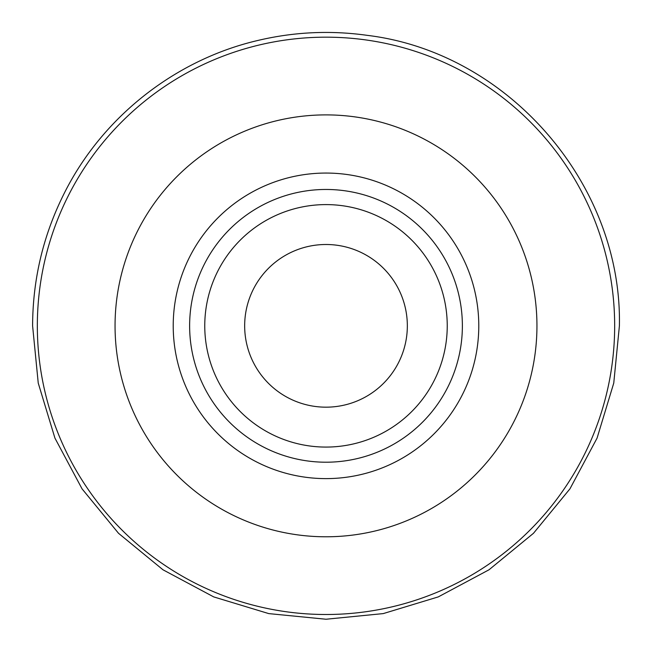 <?xml version="1.0" encoding="UTF-8"?>
<svg xmlns="http://www.w3.org/2000/svg" width="652" height="652" viewBox="0 0 652 652"><rect width="100%" height="100%" fill="white"/><g stroke="black" fill="none" stroke-linecap="round" stroke-linejoin="round"><path stroke-width="0.98" d="M462.374 325.837A136.374 136.374 0 0 1 326 462.211A136.374 136.374 0 0 1 189.626 325.837A136.374 136.374 0 0 1 326 189.463A136.374 136.374 0 0 1 462.374 325.837M115.054 325.837A210.946 210.946 0 0 1 326 114.891A210.946 210.946 0 0 1 536.946 325.837A210.946 210.946 0 0 1 326 536.783A210.946 210.946 0 0 1 115.054 325.837M244.663 325.837A81.337 81.337 0 0 1 326 244.5A81.337 81.337 0 0 1 407.337 325.837A81.337 81.337 0 0 1 326 407.174A81.337 81.337 0 0 1 244.663 325.837A81.337 81.337 0 0 1 326 244.5A81.337 81.337 0 0 1 407.337 325.837A81.337 81.337 0 0 1 326 407.174A81.337 81.337 0 0 1 244.663 325.837M478.78 325.837A152.78 152.78 0 0 1 326 478.617A152.78 152.78 0 0 1 173.22 325.837A152.78 152.78 0 0 1 326 173.057A152.78 152.78 0 0 1 478.78 325.837M37.335 325.837A288.665 288.665 0 0 1 326 37.172A288.665 288.665 0 0 1 614.665 325.837A288.665 288.665 0 0 1 326 614.502A288.665 288.665 0 0 1 37.335 325.837M204.761 325.837A121.239 121.239 0 0 1 326 204.598A121.239 121.239 0 0 1 447.239 325.837A121.239 121.239 0 0 1 326 447.076A121.239 121.239 0 0 1 204.761 325.837A121.239 121.239 0 0 1 326 204.598A121.239 121.239 0 0 1 447.239 325.837A121.239 121.239 0 0 1 326 447.076A121.239 121.239 0 0 1 204.761 325.837M619.4 325.837C622.31 184.035 508.144 52.462 367.337 35.363C330.401 30.171 293.791 31.899 257.507 40.546C175.078 59.87 102.617 116.993 64.581 192.633C43.415 234.516 32.755 278.917 32.6 325.837L38.24 383.083L54.939 438.128L82.054 488.853L118.542 533.312L163.008 569.799L213.734 596.906L268.771 613.605L326.008 619.237L383.246 613.597L438.283 596.898L489.008 569.791L533.466 533.303L569.954 488.837L597.069 438.111L613.76 383.074L619.4 325.837"/></g></svg>
